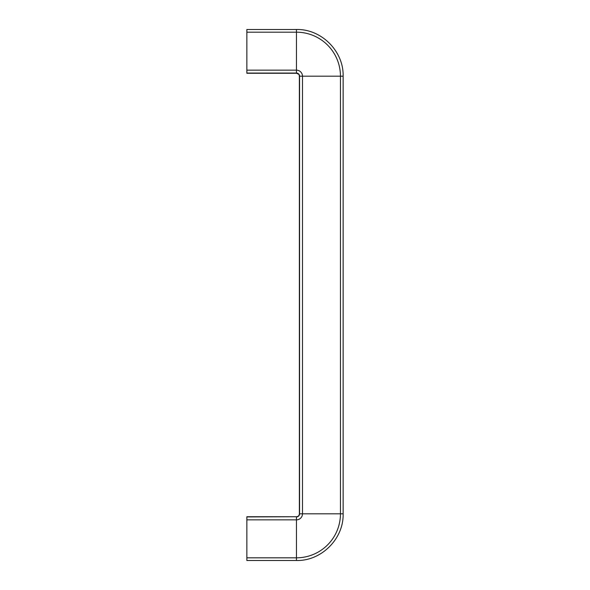 <?xml version="1.0" encoding="UTF-8"?>
<svg xmlns="http://www.w3.org/2000/svg" width="590" height="590" viewBox="0 0 590 590"><rect width="100%" height="100%" fill="white"/><g stroke="black" fill="none" stroke-linecap="round" stroke-linejoin="round"><path stroke-width="0.89" d="M246.863 557.816L296.46 557.816L296.46 560.5L246.863 560.5L246.863 516.737L296.46 516.737C298.23 516.567 299.204 515.594 299.373 513.816L299.373 76.184C298.68 75.284 300.73 74.908 296.46 73.263L246.863 73.263L246.863 29.5L296.46 29.5L296.46 32.184A43.999 43.999 0 0 1 340.452 76.184L343.137 76.184C343.786 51.242 321.41 28.858 296.46 29.5M299.373 76.184L340.452 76.184L340.452 513.816L343.137 513.816L343.137 76.184M296.46 73.263L296.46 73.072A3.112 3.112 0 0 1 299.572 76.184L299.572 513.816L340.452 513.816A43.999 43.999 0 0 1 296.46 557.816L296.46 519.842A6.025 6.025 0 0 0 302.486 513.816L302.486 76.184A6.025 6.025 0 0 0 296.46 70.158L296.46 32.184L246.863 32.184M246.863 73.072L296.46 73.072L296.46 70.158L246.863 70.158M246.863 519.842L296.46 519.842L296.46 516.928A3.112 3.112 0 0 0 299.572 513.816L299.373 513.816M246.863 516.928L296.46 516.737M296.46 560.5C321.403 561.142 343.786 538.766 343.137 513.816"/></g></svg>

